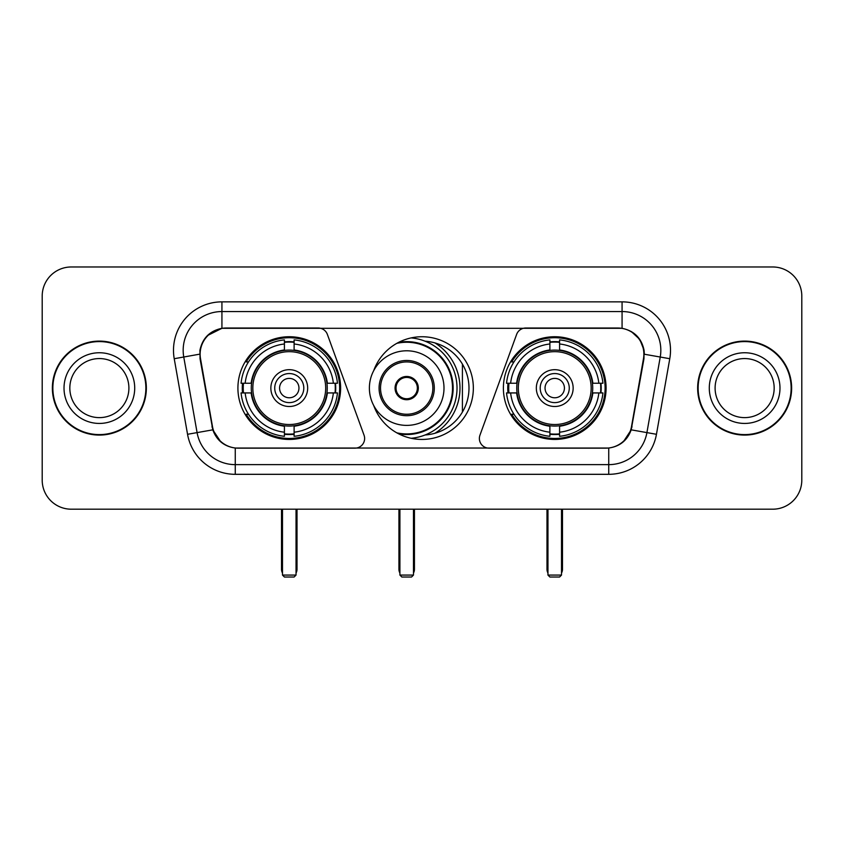 <?xml version="1.0" encoding="UTF-8"?>
<svg xmlns="http://www.w3.org/2000/svg" width="844" height="844" viewBox="0 0 844 844"><rect width="100%" height="100%" fill="white"/><g stroke="black" fill="none" stroke-linecap="round" stroke-linejoin="round"><path stroke-width="1.27" d="M364.629 438.469A9.685 9.685 0 0 1 354.934 448.164L238.251 448.164A26.164 26.164 0 0 1 212.488 426.547L200.524 358.721A26.164 26.164 0 0 1 226.287 328.021L318.262 328.021A9.685 9.685 0 0 1 327.366 334.393L364.038 435.156A9.685 9.685 0 0 1 364.629 438.469M503.383 388.092A51.347 51.347 0 0 0 554.74 439.439A51.347 51.347 0 0 0 606.087 388.092A51.347 51.347 0 0 0 554.74 336.735A51.347 51.347 0 0 0 503.383 388.092M237.913 388.092A51.347 51.347 0 0 0 289.26 439.439A51.347 51.347 0 0 0 340.617 388.092A51.347 51.347 0 0 0 289.26 336.735A51.347 51.347 0 0 0 237.913 388.092M242.523 392.935A46.99 46.99 0 0 1 242.523 383.25M507.993 392.935A46.99 46.99 0 0 1 507.993 383.25M425.133 341.208A46.99 46.99 0 0 1 468.99 388.092A46.99 46.99 0 0 1 425.133 434.976M373.67 370.748A51.347 51.347 0 0 1 473.347 388.092A51.347 51.347 0 0 1 373.67 405.436M617.713 328.021L525.738 328.021A9.685 9.685 0 0 0 516.633 334.393L479.962 435.156A9.685 9.685 0 0 0 489.066 448.164L605.749 448.164A26.164 26.164 0 0 0 631.512 426.547L643.476 358.721A26.164 26.164 0 0 0 617.713 328.021M52.37 388.092A46.99 46.99 0 0 0 99.36 435.082A46.99 46.99 0 0 0 146.35 388.092A46.99 46.99 0 0 0 99.36 341.103A46.99 46.99 0 0 0 52.37 388.092M697.65 388.092A46.99 46.99 0 0 0 744.64 435.082A46.99 46.99 0 0 0 791.63 388.092A46.99 46.99 0 0 0 744.64 341.103A46.99 46.99 0 0 0 697.65 388.092M199.933 350.302C202.444 338.18 209.776 330.848 221.93 328.305L622.07 328.305C634.213 330.837 641.545 338.17 644.067 350.302L643.961 358.721L631.196 429.839C627.377 440.368 619.886 446.444 608.746 448.037L235.254 448.037C224.135 446.465 216.655 440.389 212.804 429.839L200.039 358.721L199.933 350.302M207.36 335.617L221.93 328.305L221.93 311.552L622.07 311.552A38.75 38.75 0 0 1 660.24 357.033L646.915 432.603A38.75 38.75 0 0 1 608.746 464.633L235.254 464.633A38.75 38.75 0 0 1 197.085 432.603L183.76 357.033A38.75 38.75 0 0 1 221.93 311.552L221.93 301.857L622.07 301.857L622.07 328.305M631.28 331.523L639.826 339.478L644.067 350.302L644.362 354.237L669.777 358.711L656.453 434.291A48.446 48.446 0 0 1 608.746 474.317L235.254 474.317A48.446 48.446 0 0 1 187.547 434.291L174.223 358.711A48.446 48.446 0 0 1 221.93 301.857M237.765 448.164L235.254 448.037L235.254 474.317M608.746 474.317L608.746 448.037L606.235 448.164M656.453 434.291L631.196 429.839L623.378 441.76M220.79 441.908L212.804 429.839L187.547 434.291M631.998 426.547L631.839 427.37M212.16 427.37L212.002 426.547M174.223 358.711L199.638 354.174M801.8 296.044A29.065 29.065 0 0 0 772.735 266.978L71.265 266.978A29.065 29.065 0 0 0 42.2 296.044L42.2 480.13A29.065 29.065 0 0 0 71.265 509.196L772.735 509.196A29.065 29.065 0 0 0 801.8 480.13L801.8 296.044L801.8 480.13M42.2 296.044L42.2 480.13M772.735 266.978L71.265 266.978M71.265 509.196L772.735 509.196M128.9 388.092A29.529 29.529 0 0 0 99.36 358.563A29.529 29.529 0 0 0 69.83 388.092A29.529 29.529 0 0 0 99.36 417.622A29.529 29.529 0 0 0 128.9 388.092A29.529 29.529 0 0 1 99.36 417.622A29.529 29.529 0 0 1 69.83 388.092M145.875 388.092A46.504 46.504 0 0 0 99.36 341.588A46.504 46.504 0 0 0 52.855 388.092A46.504 46.504 0 0 0 99.36 434.597A46.504 46.504 0 0 0 145.875 388.092M774.17 388.092A29.529 29.529 0 0 0 744.64 358.563A29.529 29.529 0 0 0 715.1 388.092A29.529 29.529 0 0 0 744.64 417.622A29.529 29.529 0 0 0 774.17 388.092A29.529 29.529 0 0 1 744.64 417.622A29.529 29.529 0 0 1 715.1 388.092M791.144 388.092A46.504 46.504 0 0 0 744.64 341.588A46.504 46.504 0 0 0 698.125 388.092A46.504 46.504 0 0 0 744.64 434.597A46.504 46.504 0 0 0 791.144 388.092M326.934 392.935A37.98 37.98 0 0 0 294.113 350.418L294.113 350.418A37.98 37.98 0 0 0 251.596 392.935A37.98 37.98 0 0 0 326.934 392.935L326.934 392.935A37.98 37.98 0 0 1 294.113 425.756L294.113 432.202A44.373 44.373 0 0 0 333.369 392.935L337.463 392.935A48.446 48.446 0 0 1 294.113 436.295L294.113 432.202M243.494 392.935A46.019 46.019 0 0 1 243.494 383.25M294.113 342.326A46.019 46.019 0 0 0 284.417 342.326M335.026 383.25A46.019 46.019 0 0 1 335.026 392.935M333.369 383.25L337.463 383.25A48.446 48.446 0 0 0 294.113 339.889L294.113 349.965A38.434 38.434 0 0 1 327.388 383.25L333.369 383.25A44.373 44.373 0 0 0 294.113 343.983M245.15 392.935L241.067 392.935A48.446 48.446 0 0 0 284.417 436.295L284.417 426.22A38.434 38.434 0 0 1 251.132 392.935L245.15 392.935A44.373 44.373 0 0 0 284.417 432.202M333.369 392.935L327.388 392.935A38.434 38.434 0 0 1 294.113 426.22L294.113 425.756M251.596 392.935L251.596 392.935A37.98 37.98 0 0 0 284.417 425.756M294.113 433.858A46.019 46.019 0 0 1 284.417 433.858M284.417 343.983L284.417 339.889A48.446 48.446 0 0 0 241.067 383.25L251.132 383.25A38.434 38.434 0 0 1 284.417 349.965L284.417 343.983A44.373 44.373 0 0 0 245.15 383.25M325.689 388.092A36.429 36.429 0 0 1 289.26 424.521A36.429 36.429 0 0 1 252.831 388.092A36.429 36.429 0 0 1 289.26 351.663A36.429 36.429 0 0 1 325.689 388.092M307.67 388.092A18.41 18.41 0 0 0 289.26 369.683A18.41 18.41 0 0 0 270.85 388.092A18.41 18.41 0 0 0 289.26 406.502A18.41 18.41 0 0 0 307.67 388.092M303.798 388.092A14.538 14.538 0 0 0 289.26 373.554A14.538 14.538 0 0 0 274.733 388.092A14.538 14.538 0 0 0 289.26 402.62A14.538 14.538 0 0 0 303.798 388.092M298.955 388.092A9.685 9.685 0 0 1 289.26 397.777A9.685 9.685 0 0 1 279.575 388.092A9.685 9.685 0 0 1 289.26 378.397A9.685 9.685 0 0 1 298.955 388.092A9.685 9.685 0 0 1 289.26 397.777A9.685 9.685 0 0 1 279.575 388.092A9.685 9.685 0 0 1 289.26 378.397A9.685 9.685 0 0 1 298.955 388.092M248.495 361.928L246.205 361.928A50.387 50.387 0 0 1 339.647 388.092A50.387 50.387 0 0 1 246.205 414.246L248.495 414.246M282.487 509.196L282.487 575.081L296.044 575.081L296.044 509.196M282.487 575.081L284.417 577.022L294.113 577.022L296.044 575.081M592.404 392.935A37.98 37.98 0 0 0 559.583 350.418L559.583 350.418A37.98 37.98 0 0 0 517.066 392.935A37.98 37.98 0 0 0 592.404 392.935L592.404 392.935A37.98 37.98 0 0 1 559.583 425.756L559.583 432.202A44.373 44.373 0 0 0 598.85 392.935L602.933 392.935A48.446 48.446 0 0 1 559.583 436.295L559.583 432.202M508.974 392.935A46.019 46.019 0 0 1 508.974 383.25M559.583 342.326A46.019 46.019 0 0 0 549.887 342.326M600.506 383.25A46.019 46.019 0 0 1 600.506 392.935M598.85 383.25L602.933 383.25A48.446 48.446 0 0 0 559.583 339.889L559.583 349.965A38.434 38.434 0 0 1 592.868 383.25L598.85 383.25A44.373 44.373 0 0 0 559.583 343.983M510.631 392.935L506.537 392.935A48.446 48.446 0 0 0 549.887 436.295L549.887 426.22A38.434 38.434 0 0 1 516.612 392.935L510.631 392.935A44.373 44.373 0 0 0 549.887 432.202M598.85 392.935L592.868 392.935A38.434 38.434 0 0 1 559.583 426.22L559.583 425.756M517.066 392.935L517.066 392.935A37.98 37.98 0 0 0 549.887 425.756M559.583 433.858A46.019 46.019 0 0 1 549.887 433.858M549.887 343.983L549.887 339.889A48.446 48.446 0 0 0 506.537 383.25L516.612 383.25A38.434 38.434 0 0 1 549.887 349.965L549.887 343.983A44.373 44.373 0 0 0 510.631 383.25M591.169 388.092A36.429 36.429 0 0 1 554.74 424.521A36.429 36.429 0 0 1 518.311 388.092A36.429 36.429 0 0 1 554.74 351.663A36.429 36.429 0 0 1 591.169 388.092M573.15 388.092A18.41 18.41 0 0 0 554.74 369.683A18.41 18.41 0 0 0 536.33 388.092A18.41 18.41 0 0 0 554.74 406.502A18.41 18.41 0 0 0 573.15 388.092M569.267 388.092A14.538 14.538 0 0 0 554.74 373.554A14.538 14.538 0 0 0 540.202 388.092A14.538 14.538 0 0 0 554.74 402.62A14.538 14.538 0 0 0 569.267 388.092M564.425 388.092A9.685 9.685 0 0 1 554.74 397.777A9.685 9.685 0 0 1 545.045 388.092A9.685 9.685 0 0 1 554.74 378.397A9.685 9.685 0 0 1 564.425 388.092A9.685 9.685 0 0 1 554.74 397.777A9.685 9.685 0 0 1 545.045 388.092A9.685 9.685 0 0 1 554.74 378.397A9.685 9.685 0 0 1 564.425 388.092M513.964 361.928L511.675 361.928A50.387 50.387 0 0 1 605.116 388.092A50.387 50.387 0 0 1 511.675 414.246L513.964 414.246M547.956 509.196L547.956 575.081L561.513 575.081L561.513 509.196M547.956 575.081L549.887 577.022L559.583 577.022L561.513 575.081M369.387 388.092A37.305 37.305 0 0 1 406.692 350.787A37.305 37.305 0 0 1 443.997 388.092A37.305 37.305 0 0 1 406.692 425.387A37.305 37.305 0 0 1 369.387 388.092A37.305 37.305 0 0 0 406.692 425.387A37.305 37.305 0 0 0 443.997 388.092M380.528 388.092A26.164 26.164 0 0 0 406.692 414.246A26.164 26.164 0 0 0 432.856 388.092A26.164 26.164 0 0 0 406.692 361.928A26.164 26.164 0 0 0 380.528 388.092M434.976 433.257A53.288 53.288 0 0 0 434.976 342.928M396.817 432.845A45.829 45.829 0 0 0 452.521 388.092A45.829 45.829 0 0 0 396.817 343.339M395.066 388.092A11.626 11.626 0 0 0 406.692 399.718A11.626 11.626 0 0 0 418.318 388.092A11.626 11.626 0 0 0 406.692 376.466A11.626 11.626 0 0 0 395.066 388.092M411.123 337.906A50.387 50.387 0 0 1 411.123 438.279M395.435 385.18L395.836 385.18A11.246 11.246 0 0 1 417.548 385.18L416.947 385.18A10.655 10.655 0 0 1 406.692 398.748A10.655 10.655 0 0 1 396.437 385.18A10.655 10.655 0 0 1 416.947 385.18L417.949 385.18M395.836 385.18L396.437 385.18L395.836 385.18M417.949 390.994L417.548 390.994A11.246 11.246 0 0 1 395.836 390.994L395.435 390.994M417.548 390.994L416.947 390.994L417.548 390.994M462.406 364.091L462.406 412.083M399.908 509.196L399.908 575.081L413.476 575.081L413.476 509.196M399.908 575.081L401.849 577.022L411.534 577.022L413.476 575.081M622.07 301.857A48.446 48.446 0 0 1 669.777 358.711M183.76 357.033A38.75 38.75 0 0 1 183.169 350.302M134.713 388.092A35.343 35.343 0 0 0 99.36 352.75A35.343 35.343 0 0 0 64.017 388.092A35.343 35.343 0 0 0 99.36 423.435A35.343 35.343 0 0 0 134.713 388.092M779.983 388.092A35.343 35.343 0 0 0 744.64 352.75A35.343 35.343 0 0 0 709.287 388.092A35.343 35.343 0 0 0 744.64 423.435A35.343 35.343 0 0 0 779.983 388.092M281.516 509.196L281.516 569.267L282.487 569.267M289.26 397.777A9.685 9.685 0 0 1 279.575 388.092A9.685 9.685 0 0 1 289.26 378.397M296.044 569.267L297.014 569.267L297.014 509.196M284.417 434.291A46.452 46.452 0 0 0 294.113 434.291M335.469 392.935A46.452 46.452 0 0 0 335.469 383.25M294.113 341.883A46.452 46.452 0 0 0 284.417 341.883M546.986 509.196L546.986 569.267L547.956 569.267M554.74 397.777A9.685 9.685 0 0 1 545.045 388.092A9.685 9.685 0 0 1 554.74 378.397M561.513 569.267L562.484 569.267L562.484 509.196M549.887 434.291A46.452 46.452 0 0 0 559.583 434.291M600.939 392.935A46.452 46.452 0 0 0 600.939 383.25M559.583 341.883A46.452 46.452 0 0 0 549.887 341.883M434.301 388.092A27.609 27.609 0 0 0 406.692 360.472A27.609 27.609 0 0 0 379.083 388.092A27.609 27.609 0 0 0 406.692 415.702A27.609 27.609 0 0 0 434.301 388.092M398.706 433.848A46.452 46.452 0 0 0 453.144 388.092A46.452 46.452 0 0 0 398.706 342.326M398.938 509.196L398.938 569.267L399.908 569.267M413.476 569.267L414.446 569.267L414.446 509.196M281.516 569.267A7.754 7.754 0 0 0 282.487 573.023M296.044 573.023A7.754 7.754 0 0 0 297.014 569.267M546.986 569.267A7.754 7.754 0 0 0 547.956 573.023M561.513 573.023A7.754 7.754 0 0 0 562.484 569.267M398.938 569.267A7.754 7.754 0 0 0 399.908 573.023M413.476 573.023A7.754 7.754 0 0 0 414.446 569.267"/></g></svg>
